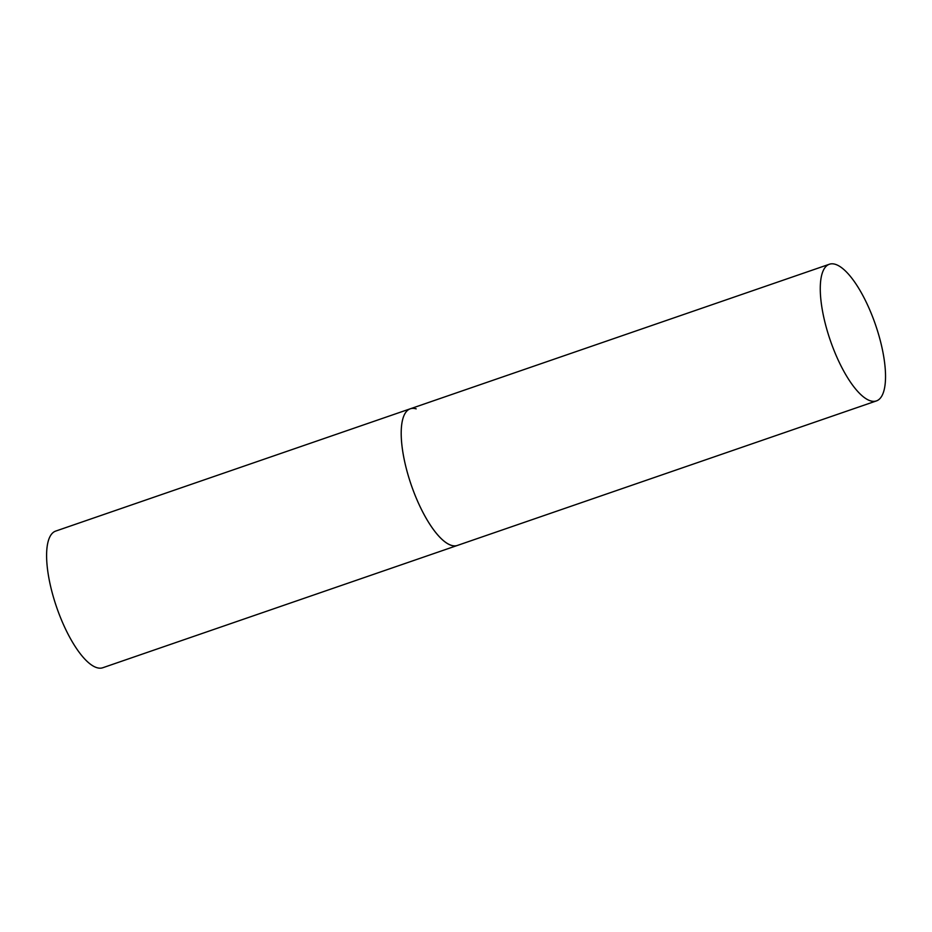 <?xml version="1.0" encoding="UTF-8"?>
<svg xmlns="http://www.w3.org/2000/svg" width="932" height="932" viewBox="0 0 932 932"><rect width="100%" height="100%" fill="white"/><g stroke="black" fill="none" stroke-linecap="round" stroke-linejoin="round"><path stroke-width="1.4" d="M406.364 468.784A72.265 23.906 71 0 0 457.391 545.441A72.265 23.906 -109 0 1 451.484 545.371A72.265 23.906 -109 0 1 408.624 476.846A72.265 23.906 -109 0 1 410.266 408.798A72.265 23.906 71 0 0 406.364 468.784M825.437 324.254A72.265 23.906 71 0 0 876.464 400.9A72.265 23.906 71 0 0 880.367 340.914A72.265 23.906 71 0 0 829.34 264.257A72.265 23.906 71 0 0 825.437 324.254M876.464 400.9L102.788 667.743A72.265 23.906 -109 0 1 96.881 667.673A72.265 23.906 -109 0 1 54.021 599.148A72.265 23.906 -109 0 1 55.664 531.1L410.266 408.798A72.265 23.906 -109 0 1 416.173 408.857M410.266 408.798L829.34 264.257"/></g></svg>
